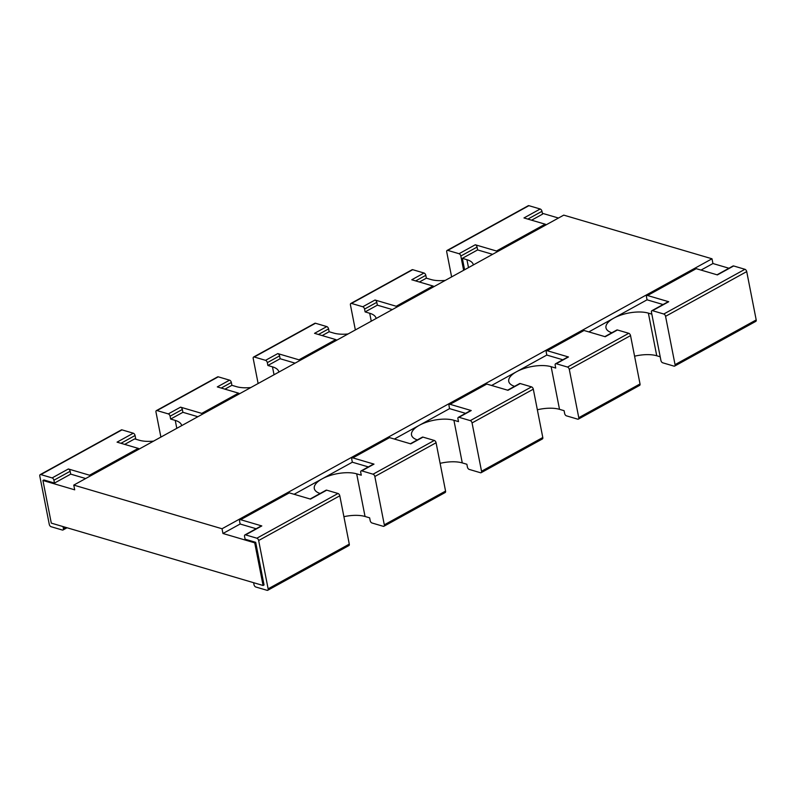 <?xml version="1.0" encoding="UTF-8"?>
<svg xmlns="http://www.w3.org/2000/svg" width="796" height="796" viewBox="0 0 796 796"><rect width="100%" height="100%" fill="white"/><g stroke="black" fill="none" stroke-linecap="round" stroke-linejoin="round"><path stroke-width="1.19" d="M67.053 527.758L63.013 529.987A2.119 1.194 -118.9 0 1 62.357 530.037L51.063 526.703A2.119 1.194 -118.9 0 1 49.282 524.395L39.8 476.068A2.119 1.194 61.1 0 1 40.188 474.635A2.119 1.194 61.1 0 1 40.845 474.585L52.138 477.918A2.119 1.194 61.1 0 1 53.919 480.227L54.476 483.072L43.889 479.948L42.934 480.476L74.705 489.829L73.769 485.092L563.747 215.129L712.002 258.79L712.937 263.526L728.947 268.242M63.013 529.987A2.119 1.194 -118.9 0 0 63.401 528.554L63.013 526.564M40.188 474.635L121.34 429.92A2.119 1.194 61.1 0 1 121.997 429.87L133.29 433.203A2.119 1.194 61.1 0 1 135.071 435.512L120.952 443.292M135.798 439.213L135.071 435.512M42.934 480.476L51.292 523.121L263.088 585.488L264.043 584.961L255.685 542.315L254.72 542.842L222.96 533.489L240.143 524.017L256.153 528.733M343.902 516.684A24.865 10.149 168.9 0 1 365.046 516.485L369.633 517.828L370.19 520.674A2.119 1.194 61.1 0 0 371.981 522.982L383.274 526.315A2.119 1.194 61.1 0 0 383.921 526.265A2.119 1.194 61.1 0 0 384.309 524.833L374.836 476.505A2.119 1.194 -118.9 0 0 373.045 474.197L361.752 470.864A2.119 1.194 -118.9 0 0 361.105 470.914A2.119 1.194 -118.9 0 0 360.717 472.346L361.275 475.192L356.678 473.839A24.865 10.149 168.9 0 0 322.101 478.864L352.339 462.207L368.349 466.914M440.118 463.342A24.865 10.149 168.9 0 1 462.277 462.914L466.864 464.257L467.421 467.103A2.119 1.194 61.1 0 0 469.212 469.411L480.505 472.744A2.119 1.194 61.1 0 0 481.152 472.695A2.119 1.194 61.1 0 0 481.54 471.262L472.058 422.935A2.119 1.194 -118.9 0 0 470.277 420.626L458.984 417.293A2.119 1.194 -118.9 0 0 458.337 417.343A2.119 1.194 -118.9 0 0 457.939 418.776L458.496 421.621L453.909 420.268A24.865 10.149 168.9 0 0 419.333 425.293L449.571 408.637L465.58 413.343M537.35 409.771A24.865 10.149 168.9 0 1 559.508 409.333L564.095 410.686L564.653 413.532A2.119 1.194 61.1 0 0 566.434 415.84L577.737 419.174A2.119 1.194 61.1 0 0 578.384 419.124A2.119 1.194 61.1 0 0 578.772 417.691L569.289 369.364A2.119 1.194 -118.9 0 0 567.508 367.055L556.215 363.722A2.119 1.194 -118.9 0 0 555.568 363.762A2.119 1.194 -118.9 0 0 555.17 365.205L555.727 368.05L551.14 366.697A24.865 10.149 168.9 0 0 516.564 371.722L546.802 355.066L562.812 359.772M634.581 356.2A24.865 10.149 168.9 0 1 656.74 355.762L660.202 356.787M85.679 478.535L70.705 474.127L54.476 483.072M90.505 475.879A2.119 1.194 61.1 0 0 89.55 475.212L68.366 468.973A2.119 1.194 61.1 0 1 70.147 471.282L70.705 474.127M133.29 433.203L117.062 442.148L138.235 448.377A2.119 1.194 61.1 0 1 139.191 449.043M153.598 441.113A24.865 10.149 168.9 0 1 139.26 440.238L134.673 438.885L124.683 444.387M263.088 585.488L254.72 542.842M268.133 588.841L258.65 540.514A2.119 1.194 -118.9 0 0 256.869 538.205L245.576 534.882L261.804 525.937L240.621 519.698A2.119 1.194 -118.9 0 0 239.974 519.738L288.669 492.913A2.119 1.194 -118.9 0 1 289.316 492.873L310.5 499.112L326.728 490.167L338.021 493.49A2.119 1.194 -118.9 0 1 339.802 495.799L349.285 544.126L268.133 588.841A2.119 1.194 61.1 0 1 267.745 590.284A2.119 1.194 61.1 0 1 267.098 590.324L255.795 587A2.119 1.194 61.1 0 1 254.014 584.682L253.626 582.702M245.576 534.882A2.119 1.194 -118.9 0 0 244.929 534.922A2.119 1.194 -118.9 0 0 244.531 536.355L245.088 539.2L255.685 542.315M176.802 428.328L175.249 420.407A24.865 10.149 168.9 0 1 181.647 425.532A24.865 10.149 168.9 0 1 181.667 425.641M175.249 420.407L170.652 419.054L170.095 416.218A2.119 1.194 61.1 0 0 168.314 413.9L157.021 410.577L218.263 376.826L229.566 380.16A2.119 1.194 61.1 0 1 231.347 382.468L221.208 388.05M320.131 493.49A24.865 10.149 168.9 0 1 314.291 488.535A24.865 10.149 168.9 0 1 322.101 478.864L294.112 494.286M250.83 387.543A24.865 10.149 168.9 0 1 236.492 386.667L231.905 385.314L231.347 382.468M274.033 374.757L272.471 366.837A24.865 10.149 168.9 0 1 278.879 371.961A24.865 10.149 168.9 0 1 278.899 372.07M272.471 366.837L267.884 365.483L267.327 362.638A2.119 1.194 61.1 0 0 265.546 360.329L254.252 357.006L315.495 323.256L326.788 326.589A2.119 1.194 61.1 0 1 328.579 328.897L318.44 334.479M417.353 439.919A24.865 10.149 168.9 0 1 411.522 434.964A24.865 10.149 168.9 0 1 419.333 425.293L394.368 439.044M348.061 333.972A24.865 10.149 168.9 0 1 333.723 333.086L329.136 331.743L328.579 328.897M371.254 321.186L369.702 313.266A24.865 10.149 168.9 0 1 376.11 318.39A24.865 10.149 168.9 0 1 376.13 318.5M369.702 313.266L365.115 311.913L364.558 309.067A2.119 1.194 61.1 0 0 362.777 306.759L351.484 303.435L412.726 269.685L424.019 273.018A2.119 1.194 61.1 0 1 425.81 275.326L415.671 280.908M514.584 386.349A24.865 10.149 168.9 0 1 508.753 381.393A24.865 10.149 168.9 0 1 516.564 371.722L491.6 385.473M445.292 280.401A24.865 10.149 168.9 0 1 430.954 279.515L426.367 278.172L425.81 275.326M468.486 267.615L466.934 259.695A24.865 10.149 168.9 0 1 473.341 264.819A24.865 10.149 168.9 0 1 473.361 264.929M464.585 269.764L462.347 258.342L466.934 259.695M611.816 332.768A24.865 10.149 168.9 0 1 605.985 327.823A24.865 10.149 168.9 0 1 613.786 318.151A24.865 10.149 168.9 0 1 648.372 313.126L651.834 314.141M463.63 270.292L460.834 256.023A2.119 1.194 61.1 0 0 459.043 253.715L447.75 250.392L528.902 205.676L540.205 209A2.119 1.194 61.1 0 1 541.986 211.318L527.867 219.089M497.41 251.675A2.119 1.194 61.1 0 0 496.455 251.009L475.282 244.77A2.119 1.194 61.1 0 1 477.063 247.088L477.62 249.924L462.347 258.342M674.66 366.08L755.812 321.365A2.119 1.194 61.1 0 0 756.2 319.932L675.048 364.648A2.119 1.194 61.1 0 1 674.66 366.08A2.119 1.194 61.1 0 1 674.003 366.13L662.71 362.797A2.119 1.194 61.1 0 1 660.929 360.488L651.446 312.161A2.119 1.194 -118.9 0 1 651.834 310.719L668.063 301.784A2.119 1.194 -118.9 0 1 668.72 301.734L647.536 295.505A2.119 1.194 -118.9 0 0 646.889 295.545A2.119 1.194 -118.9 0 0 646.501 296.978L647.058 299.823L588.831 331.902M451.621 276.909L446.715 251.874A2.119 1.194 61.1 0 1 447.103 250.432L528.255 205.716A2.119 1.194 61.1 0 1 528.902 205.676M531.589 220.194L542.544 214.154L541.986 211.318M756.2 319.932L746.718 271.605A2.119 1.194 -118.9 0 0 744.937 269.297L733.643 265.964A2.119 1.194 -118.9 0 0 732.987 266.013L717.037 274.799M542.375 213.298L558.474 218.034M73.769 485.092L222.024 528.753L712.002 258.79M222.96 533.489L222.024 528.753M261.804 525.937A2.119 1.194 -118.9 0 0 261.158 525.977L244.929 534.922M349.285 544.126A2.119 1.194 61.1 0 1 348.897 545.568L267.745 590.284M326.728 490.167A2.119 1.194 -118.9 0 0 326.081 490.207L310.122 499.002M197.876 416.716L182.901 412.308L170.652 419.054M160.891 437.094L155.976 412.059A2.119 1.194 61.1 0 1 156.374 410.617A2.119 1.194 61.1 0 1 157.021 410.577M156.374 410.617L217.616 376.876A2.119 1.194 61.1 0 1 218.263 376.826M231.905 385.314L224.93 389.154M361.752 470.864L374.001 464.118L352.827 457.879A2.119 1.194 -118.9 0 0 352.17 457.919L388.926 437.681A2.119 1.194 -118.9 0 1 389.572 437.631L410.746 443.87L423.004 437.123L434.298 440.447A2.119 1.194 -118.9 0 1 436.079 442.755L445.561 491.082A2.119 1.194 61.1 0 1 445.173 492.525L383.921 526.265M423.004 437.123A2.119 1.194 -118.9 0 0 422.348 437.163L410.378 443.76M295.107 363.145L280.132 358.737L267.884 365.483M258.123 383.523L253.208 358.489A2.119 1.194 61.1 0 1 253.596 357.046A2.119 1.194 61.1 0 1 254.252 357.006M253.596 357.046L314.848 323.305A2.119 1.194 61.1 0 1 315.495 323.256M329.136 331.743L322.161 335.584M458.984 417.293L471.232 410.547L450.048 404.308A2.119 1.194 -118.9 0 0 449.402 404.348L486.157 384.1A2.119 1.194 -118.9 0 1 486.804 384.06L507.977 390.299L520.226 383.553L531.529 386.876A2.119 1.194 -118.9 0 1 533.31 389.184L542.792 437.511A2.119 1.194 61.1 0 1 542.404 438.954L481.152 472.695M520.226 383.553A2.119 1.194 -118.9 0 0 519.579 383.592L507.609 390.189M392.338 309.574L377.364 305.166L365.115 311.913M355.354 329.952L350.439 304.918A2.119 1.194 61.1 0 1 350.827 303.475A2.119 1.194 61.1 0 1 351.484 303.435M350.827 303.475L412.079 269.735A2.119 1.194 61.1 0 1 412.726 269.685M426.367 278.172L419.392 282.013M556.215 363.722L568.463 356.976L547.28 350.738A2.119 1.194 -118.9 0 0 546.633 350.777L583.378 330.529A2.119 1.194 -118.9 0 1 584.035 330.489L605.209 336.728L617.457 329.982L628.76 333.305A2.119 1.194 -118.9 0 1 630.541 335.613L640.024 383.941A2.119 1.194 61.1 0 1 639.626 385.383L578.384 419.124M617.457 329.982A2.119 1.194 -118.9 0 0 616.81 330.022L604.841 336.618M492.585 254.332L477.62 249.924M663.068 304.54L647.058 299.823M447.103 250.432A2.119 1.194 61.1 0 1 447.75 250.392M675.048 364.648L665.565 316.32A2.119 1.194 -118.9 0 0 663.784 314.012L652.491 310.679A2.119 1.194 -118.9 0 0 651.834 310.719M540.205 209L523.967 217.945L545.151 224.183A2.119 1.194 61.1 0 1 546.106 224.85M701.027 270.083L712.937 263.526M646.889 295.545L695.585 268.72A2.119 1.194 -118.9 0 1 696.231 268.67L717.405 274.909L733.643 265.964M424.019 273.018L411.771 279.764L432.954 286.003A2.119 1.194 61.1 0 1 433.91 286.669M377.364 305.166L376.806 302.321A2.119 1.194 61.1 0 0 375.025 300.012L396.199 306.251A2.119 1.194 61.1 0 1 397.164 306.918M326.788 326.589L314.539 333.335L335.723 339.574A2.119 1.194 61.1 0 1 336.678 340.24M280.132 358.737L279.575 355.892A2.119 1.194 61.1 0 0 277.794 353.583L298.978 359.822A2.119 1.194 61.1 0 1 299.933 360.488M229.566 380.16L217.308 386.906L238.492 393.144A2.119 1.194 61.1 0 1 239.447 393.811M182.901 412.308L182.344 409.462A2.119 1.194 61.1 0 0 180.563 407.154L201.746 413.393A2.119 1.194 61.1 0 1 202.701 414.059M239.974 519.738A2.119 1.194 -118.9 0 0 239.586 521.181L240.143 524.017M352.17 457.919A2.119 1.194 -118.9 0 0 351.782 459.362L352.339 462.207M449.402 404.348A2.119 1.194 -118.9 0 0 449.014 405.791L449.571 408.637M546.633 350.777A2.119 1.194 -118.9 0 0 546.245 352.22L546.802 355.066M374.001 464.118A2.119 1.194 -118.9 0 0 373.354 464.158L361.105 470.914M471.232 410.547A2.119 1.194 -118.9 0 0 470.585 410.587L458.337 417.343M568.463 356.976A2.119 1.194 -118.9 0 0 567.817 357.016L555.568 363.762M40.845 474.585L121.997 429.87M65.61 527.33L63.401 528.554M70.147 471.282L53.919 480.227M68.366 468.973L52.138 477.918M89.55 475.212L138.235 448.377M365.046 516.485L356.678 473.839M462.277 462.914L453.909 420.268M559.508 409.333L551.14 366.697M656.74 355.762L648.372 313.126M477.063 247.088L460.834 256.023M338.021 493.49L256.869 538.205M289.316 492.873L240.621 519.698M339.802 495.799L258.65 540.514M475.282 244.77L459.043 253.715M652.491 310.679L668.72 301.734M496.455 251.009L545.151 224.183M744.937 269.297L663.784 314.012M696.231 268.67L647.536 295.505M746.718 271.605L665.565 316.32M396.199 306.251L432.954 286.003M298.978 359.822L335.723 339.574M201.746 413.393L238.492 393.144M182.344 409.462L170.095 416.218M180.563 407.154L168.314 413.9M445.561 491.082L384.309 524.833M436.079 442.755L374.836 476.505M434.298 440.447L373.045 474.197M389.572 437.631L352.827 457.879M279.575 355.892L267.327 362.638M277.794 353.583L265.546 360.329M542.792 437.511L481.54 471.262M533.31 389.184L472.058 422.935M531.529 386.876L470.277 420.626M486.804 384.06L450.048 404.308M376.806 302.321L364.558 309.067M375.025 300.012L362.777 306.759M640.024 383.941L578.772 417.691M630.541 335.613L569.289 369.364M628.76 333.305L567.508 367.055M584.035 330.489L547.28 350.738"/></g></svg>
